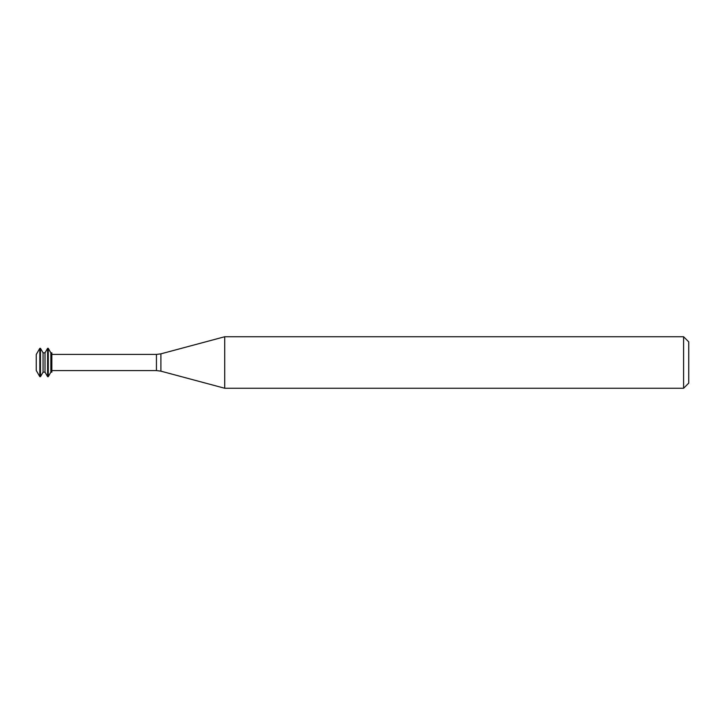 <?xml version="1.0" encoding="UTF-8"?>
<svg xmlns="http://www.w3.org/2000/svg" width="725" height="725" viewBox="0 0 725 725"><rect width="100%" height="100%" fill="white"/><g stroke="black" fill="none" stroke-linecap="round" stroke-linejoin="round"><path stroke-width="1.09" d="M39.821 348.335L36.25 354.516L36.25 370.484L39.821 376.665L40.473 376.665L40.473 348.335L39.821 348.335L39.821 376.665M40.473 348.335L43.065 352.83L43.065 372.17L40.473 376.665M43.065 352.83L45.013 352.83L45.013 372.17L47.605 376.665L48.258 376.665L48.258 348.335L47.605 348.335L47.605 376.665M48.258 348.335L50.85 352.83L50.85 372.17L48.258 376.665M50.85 352.83L51.828 352.83L51.828 372.17L50.85 372.17M224.714 362.5L224.714 388.256L683.603 388.256L683.603 336.744L224.714 336.744L224.714 362.5M683.603 336.744L688.75 341.892L688.75 383.108L683.603 388.256M51.828 354.425L156.446 354.425L156.446 370.575L51.828 370.575M156.446 354.425L160.896 353.845L160.896 371.155L156.446 370.575M43.065 372.17L45.013 372.17M45.013 352.83L47.605 348.335M160.896 371.155L224.714 388.256M160.896 353.845L224.714 336.744"/></g></svg>

